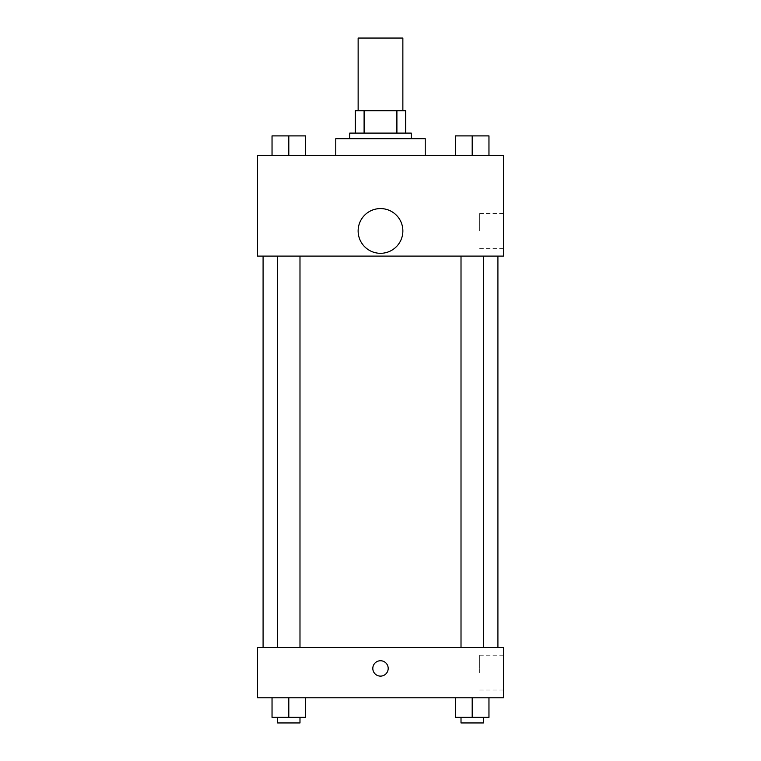 <?xml version="1.0" encoding="UTF-8"?>
<svg xmlns="http://www.w3.org/2000/svg" width="761" height="761" viewBox="0 0 761 761"><rect width="100%" height="100%" fill="white"/><g stroke="black" fill="none" stroke-linecap="round" stroke-linejoin="round"><path stroke-width="0.57" stroke-dasharray="3.81 2.85" d="M358.136 38.05L402.864 38.05M380.5 110.735L358.136 110.735L380.5 110.735M396.9 133.099L396.9 110.735L405.661 110.735L405.661 133.099L364.1 133.099L405.661 133.099M396.9 110.735L355.339 110.735M364.1 133.099L355.339 133.099L364.1 133.099L364.1 110.735M411.254 133.099L349.746 133.099M349.746 138.692L411.254 138.692L349.746 138.692M335.772 138.692L425.228 138.692M380.5 155.463L335.772 155.463L380.5 155.463M272.038 155.463L305.58 155.463L272.038 155.463L305.58 155.463L272.038 155.463L305.58 155.463L288.809 155.463L288.809 135.896L272.038 135.896L299.986 135.896L272.038 135.896L272.038 155.463L288.809 155.463L272.038 155.463L272.038 135.896L272.038 155.463L305.58 155.463L288.809 155.463L288.809 135.896L305.58 135.896L277.622 135.896L305.58 135.896L305.58 155.463L305.58 135.896M455.42 155.463L488.962 155.463L455.42 155.463L488.962 155.463L455.42 155.463L488.962 155.463L472.191 155.463L472.191 135.896L455.42 135.896L483.378 135.896L455.42 135.896L455.42 155.463L472.191 155.463L455.42 155.463L455.42 135.896L455.42 155.463L488.962 155.463L472.191 155.463L472.191 135.896L488.962 135.896L461.014 135.896L488.962 135.896L488.962 155.463L488.962 135.896M503.506 155.463L257.494 155.463L257.494 256.096L503.506 256.096L503.506 155.463M257.494 235.139L257.494 227.444L257.503 235.139M380.5 256.096L263.087 256.096L380.5 256.096M472.191 256.096L483.378 256.096L472.191 256.096M288.809 256.096L277.622 256.096L288.809 256.096M503.506 230.944L503.506 213.537L503.506 230.944M380.5 208.581A22.364 22.364 0 0 0 361.133 242.122A22.364 22.364 0 0 0 399.867 242.122A22.364 22.364 0 0 0 380.5 208.581A22.364 22.364 0 0 0 361.133 242.122A22.364 22.364 0 0 0 399.867 242.122A22.364 22.364 0 0 0 380.5 208.581M380.5 253.308A22.364 22.364 0 0 1 361.133 219.758A22.364 22.364 0 0 1 399.867 219.758A22.364 22.364 0 0 1 380.5 253.308M479.62 230.944L479.62 213.537L479.62 230.944M380.5 647.468L263.087 647.468L380.5 647.468M472.191 647.468L483.378 647.468L472.191 647.468M288.809 647.468L277.622 647.468L288.809 647.468M503.506 647.468L257.494 647.468L257.494 697.789L503.506 697.789L503.506 647.468M257.494 668.434L257.494 660.748L257.503 668.434M488.962 717.357L472.191 717.357L488.962 717.357L488.962 697.789L455.42 697.789L488.962 697.789L455.42 697.789L488.962 697.789L455.42 697.789L488.962 697.789L455.42 697.789L488.962 697.789L488.962 717.357L455.42 717.357L455.42 697.789L455.42 717.357L483.378 717.357L472.191 717.357L472.191 697.789L472.191 717.357L455.42 717.357L455.42 697.789M305.58 717.357L288.809 717.357L305.58 717.357L305.58 697.789L272.038 697.789L305.58 697.789L272.038 697.789L305.58 697.789L272.038 697.789L305.58 697.789L272.038 697.789L305.58 697.789L305.58 717.357L272.038 717.357L272.038 697.789L272.038 717.357L299.986 717.357L288.809 717.357L288.809 697.789L288.809 717.357L272.038 717.357L272.038 697.789M503.506 672.629L503.506 655.221L503.506 672.629M380.5 660.748A7.686 7.686 0 0 0 373.841 672.277A7.686 7.686 0 0 0 387.159 672.277A7.686 7.686 0 0 0 380.5 660.748A7.686 7.686 0 0 0 373.841 672.277A7.686 7.686 0 0 0 387.159 672.277A7.686 7.686 0 0 0 380.5 660.748M380.5 676.12A7.686 7.686 0 0 1 373.841 664.591A7.686 7.686 0 0 1 387.159 664.591A7.686 7.686 0 0 1 380.5 676.12M479.62 672.629L479.62 655.221L479.62 672.629M461.014 717.357L461.014 722.95L483.378 722.95L461.014 722.95L483.378 722.95L483.378 717.357L461.014 717.357L483.378 717.357M472.191 717.357L472.191 697.789M277.622 717.357L277.622 722.95L299.986 722.95L277.622 722.95L299.986 722.95L299.986 717.357L277.622 717.357L299.986 717.357M288.809 717.357L288.809 697.789M461.014 135.896L483.378 135.896M472.191 155.463L472.191 135.896M277.622 135.896L299.986 135.896M288.809 155.463L288.809 135.896M479.62 248.352L503.506 248.352M479.62 213.537L503.506 213.537M299.986 647.468L299.986 256.096M277.622 647.468L277.622 256.096M483.378 647.468L483.378 256.096M461.014 647.468L461.014 256.096M479.62 690.037L503.506 690.037M479.62 655.221L503.506 655.221"/><path stroke-width="1.14" d="M402.864 110.735L402.864 38.05L358.136 38.05L358.136 110.735M364.1 133.099L364.1 110.735L355.339 110.735L355.339 133.099L355.339 110.735M364.1 110.735L405.661 110.735L405.661 133.099M396.9 133.099L396.9 110.735M349.746 138.692L349.746 133.099L411.254 133.099L411.254 138.692M425.228 155.463L425.228 138.692L335.772 138.692L335.772 155.463M257.494 155.463L503.506 155.463L503.506 256.096L257.494 256.096L257.494 155.463M380.5 253.308A22.364 22.364 0 0 1 361.133 219.758A22.364 22.364 0 0 1 399.867 219.758A22.364 22.364 0 0 1 380.5 253.308M257.494 647.468L503.506 647.468L503.506 697.789L257.494 697.789L257.494 647.468M380.5 676.12A7.686 7.686 0 0 1 373.841 664.591A7.686 7.686 0 0 1 387.159 664.591A7.686 7.686 0 0 1 380.5 676.12M455.42 697.789L455.42 717.357L488.962 717.357L488.962 697.789L488.962 717.357M472.191 717.357L472.191 697.789M483.378 717.357L483.378 722.95L461.014 722.95L461.014 717.357M272.038 697.789L272.038 717.357L305.58 717.357L305.58 697.789L305.58 717.357M288.809 717.357L288.809 697.789M299.986 717.357L299.986 722.95L277.622 722.95L277.622 717.357M455.42 155.463L455.42 135.896L488.962 135.896L488.962 155.463L488.962 135.896M472.191 155.463L472.191 135.896M483.378 135.896L461.014 135.896M272.038 155.463L272.038 135.896L305.58 135.896L305.58 155.463L305.58 135.896M288.809 155.463L288.809 135.896M299.986 135.896L277.622 135.896M497.913 647.468L497.913 256.096M263.087 647.468L263.087 256.096M461.014 256.096L461.014 647.468M483.378 256.096L483.378 647.468M299.986 647.468L299.986 256.096M277.622 647.468L277.622 256.096"/></g></svg>
